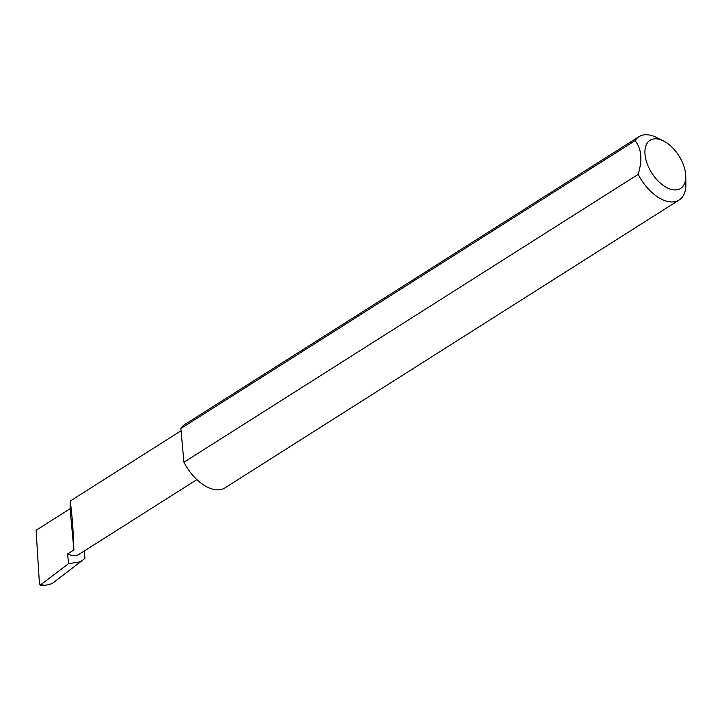 <?xml version="1.0" encoding="UTF-8"?>
<svg xmlns="http://www.w3.org/2000/svg" width="722" height="722" viewBox="0 0 722 722"><rect width="100%" height="100%" fill="white"/><g stroke="black" fill="none" stroke-linecap="round" stroke-linejoin="round"><path stroke-width="1.08" d="M73.897 549.938L72.669 523.251L70.332 500.951L70.079 508.739L73.897 549.938L67.615 553.918A24.873 14.016 57.6 0 0 79.023 554.325L196.88 479.625M663.139 140.763A28.501 16.055 57.6 0 0 645.026 154.571A28.501 16.055 57.6 0 0 667.516 187.973A28.501 16.055 57.6 0 0 685.738 176.105A28.501 16.055 57.6 0 0 663.428 140.907A28.501 16.055 57.6 0 0 663.139 140.763M685.738 176.105L685.9 183.794A37.499 21.128 -122.4 0 1 679.122 200.021A37.499 21.128 -122.4 0 1 661.93 199.407A37.499 21.128 -122.4 0 1 638.176 174.372C642.562 159.706 641.524 148.47 635.053 140.664A37.499 21.128 -122.4 0 1 638.97 136.675A37.499 21.128 -122.4 0 1 656.163 137.288A37.499 21.128 -122.4 0 1 656.542 137.469L663.428 140.907M635.053 140.664L180.834 428.543A37.499 21.128 -122.4 0 1 184.751 424.554L638.97 136.675M679.122 200.021L224.903 487.901A37.499 21.128 -122.4 0 1 207.71 487.287A37.499 21.128 -122.4 0 1 183.957 462.242L638.176 174.372M84.266 551.003L84.952 558.395L80.476 561.833L68.527 563.683L67.615 553.918M70.079 508.739L36.1 530.273L39.448 584.134L44.25 585.325L49.313 584.621L52.823 583.06L80.476 561.833M44.25 585.325L40.206 585.127L68.527 563.683M180.834 428.543L183.957 462.242M70.332 500.951L181.041 430.781"/></g></svg>
